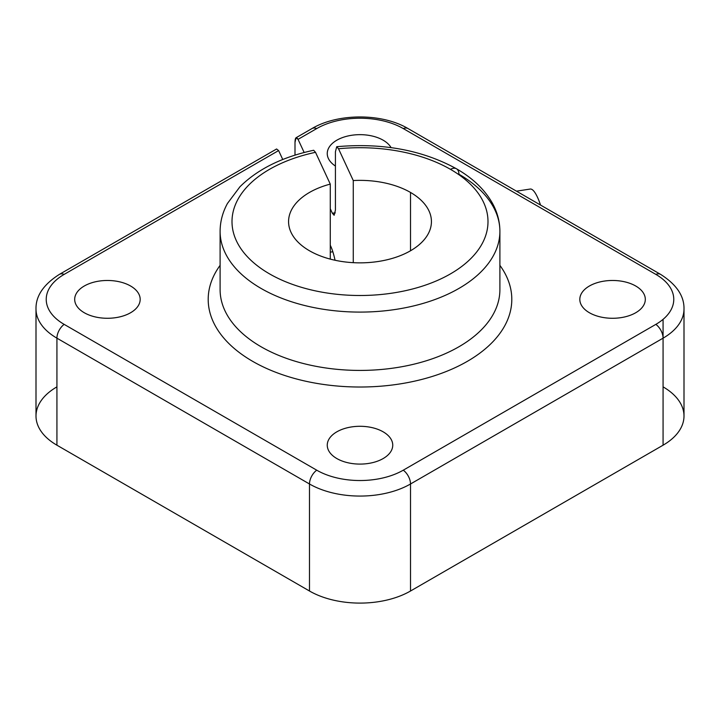 <?xml version="1.0" encoding="UTF-8"?>
<svg xmlns="http://www.w3.org/2000/svg" width="720" height="720" viewBox="0 0 720 720"><rect width="100%" height="100%" fill="white"/><g stroke="black" fill="none" stroke-linecap="round" stroke-linejoin="round"><path stroke-width="1.08" d="M330.273 184.104A71.433 41.247 0 0 0 288.567 221.607A71.433 41.247 0 0 0 360 262.854A71.433 41.247 0 0 0 431.433 221.607A71.433 41.247 0 0 0 410.517 192.447L410.517 250.767L410.517 192.447A71.433 41.247 180 0 1 404.172 254.016A71.433 41.247 180 0 1 299.025 243.09A71.433 41.247 180 0 1 330.273 184.104L330.273 259.11L330.273 184.104L315.513 152.316L330.273 184.104M220.104 265.356A151.803 87.642 0 0 0 360 387.018A151.803 87.642 0 0 0 499.896 265.356A151.803 87.642 180 0 1 360 387.018A151.803 87.642 180 0 1 220.104 265.356M499.896 289.656A139.896 80.766 180 0 1 360 370.422A139.896 80.766 180 0 1 220.104 289.656A139.896 80.766 0 0 0 360 370.422A139.896 80.766 0 0 0 499.896 289.656L499.896 231.327A139.896 80.766 180 0 1 360 312.093A139.896 80.766 180 0 1 220.104 231.327A139.896 80.766 0 0 0 360 312.093A139.896 80.766 0 0 0 499.896 231.327A139.896 80.766 180 0 0 458.919 174.213A11.907 6.876 -60 0 0 456.453 168.768A11.907 6.876 120 0 0 450.504 169.353A11.907 6.876 -60 0 1 456.453 168.768C422.244 150.039 382.329 142.686 336.717 146.7L338.517 148.761A127.989 73.89 180 0 1 450.504 169.353A127.989 73.89 0 0 0 338.517 148.761L353.268 180.549L338.517 148.761M335.421 210.141L335.421 151.812L336.717 146.7L335.421 151.812L335.421 210.141L334.134 215.262L332.334 213.201A151.803 87.642 180 0 1 335.259 212.904A151.803 87.642 0 0 0 332.334 213.201L330.273 208.755L332.334 213.201M316.719 128.574L298.053 139.347L304.164 152.505L298.053 139.347C296.172 136.44 295.155 137.457 295.002 142.398L295.002 155.142L295.002 142.389L296.046 137.763L298.053 139.347L316.719 128.574A11.907 6.876 -120 0 0 311.949 128.574A11.907 6.876 60 0 1 316.719 128.574A61.209 35.343 180 0 1 403.281 128.574A61.209 35.343 0 0 0 316.719 128.574M278.613 150.57L276.597 148.986L59.391 274.383C43.515 284.472 35.712 296.01 36 308.997A71.433 41.247 0 0 0 56.925 338.166A71.433 41.247 180 0 1 36 308.997L36 416.034A71.433 41.247 0 0 0 56.925 445.194L56.925 338.166L56.925 445.194L309.483 591.012L309.483 483.984L56.925 338.166A11.907 6.876 -60 0 1 64.152 324.369A61.209 35.343 180 0 1 64.152 274.392A11.907 6.876 -120 0 0 59.391 274.383A11.907 6.876 60 0 1 64.152 274.392L278.613 150.57L282.762 159.507L278.613 150.57L64.152 274.392A61.209 35.343 0 0 0 64.152 324.369L316.719 470.178A61.209 35.343 0 0 0 403.281 470.178L655.848 324.369A61.209 35.343 0 0 0 655.848 274.392L403.281 128.574A11.907 6.876 -60 0 1 408.051 128.574A11.907 6.876 120 0 0 403.281 128.574L655.848 274.392A61.209 35.343 180 0 1 655.848 324.369A11.907 6.876 60 0 1 663.075 338.166L410.517 483.984L410.517 591.012A71.433 41.247 180 0 1 309.483 591.012L56.925 445.194A71.433 41.247 180 0 1 56.925 386.865M336.852 458.559A32.742 18.9 180 0 1 351.522 426.933A32.742 18.9 180 0 1 391.626 450.09A32.742 18.9 180 0 1 336.852 458.559A32.742 18.9 0 0 0 372.528 462.654A32.742 18.9 0 0 0 392.742 445.194A32.742 18.9 0 0 0 360 426.294A32.742 18.9 0 0 0 327.258 445.194A32.742 18.9 0 0 0 336.852 458.559M84.285 312.741A32.742 18.9 180 0 1 98.964 281.115A32.742 18.9 180 0 1 139.059 304.272A32.742 18.9 180 0 1 84.285 312.741A32.742 18.9 0 0 0 119.97 316.845A32.742 18.9 0 0 0 140.175 299.376A32.742 18.9 0 0 0 107.433 280.476A32.742 18.9 0 0 0 74.691 299.376A32.742 18.9 0 0 0 84.285 312.741M335.421 166.05A32.742 18.9 180 0 1 343.71 137.16A32.742 18.9 180 0 1 391.086 147.627A32.742 18.9 0 0 0 354.789 134.901A32.742 18.9 0 0 0 327.258 153.558A32.742 18.9 0 0 0 335.421 166.05M589.41 312.741A32.742 18.9 180 0 1 604.089 281.115A32.742 18.9 180 0 1 644.193 304.272A32.742 18.9 180 0 1 589.41 312.741A32.742 18.9 0 0 0 625.095 316.845A32.742 18.9 0 0 0 645.309 299.376A32.742 18.9 0 0 0 612.567 280.476A32.742 18.9 0 0 0 579.825 299.376A32.742 18.9 0 0 0 589.41 312.741M663.075 386.865A71.433 41.247 180 0 1 663.075 445.194L410.517 591.012L663.075 445.194L663.075 338.166L663.075 445.194A71.433 41.247 0 0 0 684 416.034L684 308.997A71.433 41.247 180 0 1 663.075 338.166A71.433 41.247 0 0 0 684 308.997C684.279 296.001 676.485 284.463 660.609 274.383A11.907 6.876 120 0 0 655.848 274.392A11.907 6.876 -60 0 1 660.609 274.383L408.051 128.574C382.041 113.094 337.959 113.094 311.949 128.574L296.037 137.754M663.075 319.338L663.075 338.166A11.907 6.876 -120 0 0 655.848 324.369L403.281 470.178A61.209 35.343 180 0 1 316.719 470.178A11.907 6.876 120 0 0 309.483 483.984L309.483 591.012A71.433 41.247 0 0 0 410.517 591.012L410.517 483.984A71.433 41.247 180 0 1 309.483 483.984A71.433 41.247 0 0 0 410.517 483.984A11.907 6.876 -120 0 0 403.281 470.178A11.907 6.876 60 0 1 410.517 483.984L663.075 338.166M353.268 262.665L353.268 180.549A71.433 41.247 180 0 1 410.517 192.447A71.433 41.247 0 0 0 353.268 180.549L353.268 262.665M330.273 245.259A26.784 5.661 81.2 0 1 335.052 260.253A26.784 5.661 -98.8 0 0 330.273 245.259M315.513 152.316A127.989 73.89 0 0 0 247.581 256.932A127.989 73.89 0 0 0 436.635 280.791A127.989 73.89 0 0 0 450.504 169.353A127.989 73.89 180 0 1 436.635 280.791A127.989 73.89 180 0 1 247.581 256.932A127.989 73.89 180 0 1 315.513 152.316L313.659 150.264C282.276 156.978 257.706 169.146 239.94 186.768L227.466 203.436C222.606 212.328 220.149 221.634 220.104 231.327L220.104 289.656M64.152 324.369A11.907 6.876 120 0 0 56.925 338.166L309.483 483.984A11.907 6.876 -60 0 1 316.719 470.178L64.152 324.369M540.54 205.065A47.628 10.062 -98.8 0 0 530.19 189.054L516.474 191.169M330.273 252.153L332.829 251.757L330.273 252.153M456.453 168.768C472.689 178.101 484.65 189.54 492.336 203.076C497.322 212.085 499.842 221.499 499.896 231.327"/></g></svg>
